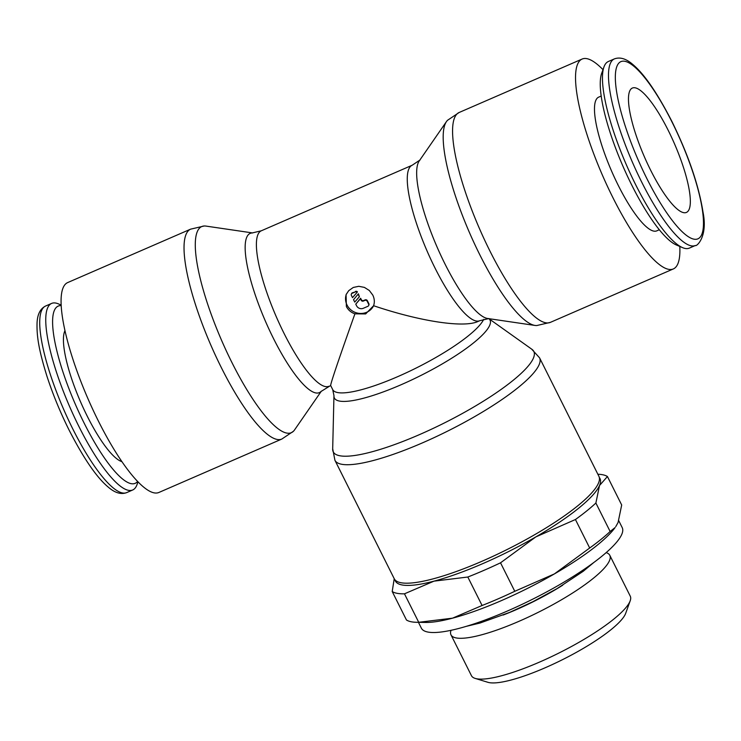 <?xml version="1.0" encoding="UTF-8"?>
<svg xmlns="http://www.w3.org/2000/svg" width="741" height="741" viewBox="0 0 741 741"><rect width="100%" height="100%" fill="white"/><g stroke="black" fill="none" stroke-linecap="round" stroke-linejoin="round"><path stroke-width="1.11" d="M602.989 69.663A114.429 27.658 66.5 0 0 582.12 59.048A114.429 27.658 66.5 0 0 577.665 64.032A114.429 27.658 66.5 0 0 607.546 186.547A114.429 27.658 66.5 0 0 673.319 268.946A114.429 27.658 66.5 0 0 677.783 263.963A114.429 27.658 66.5 0 0 679.803 246.457M550.368 322.372A114.429 27.658 66.5 0 1 490.033 251.227A114.429 27.658 66.5 0 1 454.705 117.458A114.429 27.658 66.5 0 1 459.17 112.475L447.592 120.246A112.382 27.167 66.5 0 0 446.462 121.589A112.382 27.167 66.5 0 0 445.285 123.728A112.382 27.167 66.5 0 0 479.973 255.108A112.382 27.167 66.5 0 0 535.039 325.447A112.382 27.167 66.5 0 0 536.79 325.54L550.368 322.372L673.319 268.946M446.462 121.589L419.184 161.01A86.808 20.98 66.5 0 0 418.276 162.668A86.808 20.98 66.5 0 0 445.072 264.148A86.808 20.98 66.5 0 0 487.597 318.482L535.039 325.447M328.837 386.283A84.761 20.489 66.5 0 1 284.146 333.58A84.761 20.489 66.5 0 1 257.979 234.489A84.761 20.489 66.5 0 1 261.286 230.803L252.042 232.98A86.808 20.98 66.5 0 0 246.772 237.194A86.808 20.98 66.5 0 0 273.568 338.665A86.808 20.98 66.5 0 0 320.936 391.554L330.653 385.496M252.653 232.943L205.952 226.088A112.382 27.167 66.5 0 0 204.201 225.996A112.382 27.167 66.5 0 0 197.384 231.442A112.382 27.167 66.5 0 0 232.072 362.821A112.382 27.167 66.5 0 0 293.408 431.29A112.382 27.167 66.5 0 0 294.529 429.947L321.381 391.128M190.622 229.154L67.672 282.58A114.429 27.658 66.5 0 0 63.207 287.564A114.429 27.658 66.5 0 0 93.088 410.079A114.429 27.658 66.5 0 0 158.87 492.478L281.821 439.052A114.429 27.658 66.5 0 1 221.485 367.906A114.429 27.658 66.5 0 1 186.167 234.137A114.429 27.658 66.5 0 1 190.622 229.154L204.201 225.996M614.345 58.91L608.315 61.531A101.712 24.592 66.5 0 0 604.35 65.968A101.712 24.592 66.5 0 0 603.971 66.922A101.712 24.592 66.5 0 0 626.293 164.622A101.712 24.592 66.5 0 0 682.48 247.605A101.712 24.592 66.5 0 0 689.38 248.105L695.41 245.484C696.095 246.91 708.137 237.444 703.014 212.148C698.744 185.259 688.361 154.999 671.874 121.376C657.304 92.996 644.272 74.017 632.768 64.439C626.117 58.65 619.976 56.816 614.345 58.91A101.712 24.592 66.5 0 0 610.38 63.346A101.712 24.592 66.5 0 0 641.78 182.249A101.712 24.592 66.5 0 0 695.41 245.484M603.971 66.922L601.692 73.276A96.626 23.36 66.5 0 0 622.894 166.095A96.626 23.36 66.5 0 0 676.274 244.938L682.48 247.605M659.305 229.756L656.776 230.859A72.896 17.617 -113.5 0 1 614.873 178.368A72.896 17.617 -113.5 0 1 595.838 100.322A72.896 17.617 -113.5 0 1 598.672 97.145L601.21 96.043M138.002 481.872L137.02 484.614A101.712 24.592 -113.5 0 1 136.64 485.568A101.712 24.592 -113.5 0 1 132.676 489.996A101.712 24.592 -113.5 0 1 74.211 416.757A101.712 24.592 -113.5 0 1 47.646 307.848A101.712 24.592 -113.5 0 1 51.611 303.421A101.712 24.592 -113.5 0 1 58.511 303.921L61.188 305.07M137.594 481.446A96.626 23.36 -113.5 0 1 82.27 419.313A96.626 23.36 -113.5 0 1 54.399 310.331A96.626 23.36 -113.5 0 1 61.216 305.653M121.913 461.652A72.896 17.617 -113.5 0 1 80.815 402.446A72.896 17.617 -113.5 0 1 64.782 331.06A72.896 17.617 -113.5 0 1 64.986 330.634M531.668 349.131L539.559 357.81L598.885 476.287A114.429 24.388 153.4 0 1 598.404 483.28A114.429 24.388 153.4 0 1 494.645 555.546A114.429 24.388 153.4 0 1 394.258 578.758L334.923 460.281L332.7 448.768M488.856 318.667L531.973 349.344A112.16 23.907 153.4 0 1 533.344 358.274A112.16 23.907 153.4 0 1 419.091 434.782A112.16 23.907 153.4 0 1 332.681 449.139L333.95 395.926A87.03 18.544 153.4 0 1 333.969 395.638L332.718 389.618A84.761 18.062 -26.6 0 0 397.584 376.706A84.761 18.062 -26.6 0 0 483.725 319.343M488.838 318.658A87.03 18.544 153.4 0 1 489.662 325.41A87.03 18.544 153.4 0 1 401.001 384.783A87.03 18.544 153.4 0 1 333.95 395.926M618.763 520.728L622.199 527.592A112.308 23.934 153.4 0 1 621.736 534.446A112.308 23.934 153.4 0 1 519.895 605.378A112.308 23.934 153.4 0 1 421.36 628.164L418.443 622.329M599.302 477.463A114.429 24.388 153.4 0 1 599.515 485.503L607.435 476.528A122.904 26.194 -26.6 0 0 602.461 474.712A122.904 26.194 -26.6 0 0 597.857 474.24M394.221 578.693L392.211 591.522A122.904 26.194 -26.6 0 0 397.185 593.337A122.904 26.194 -26.6 0 0 404.466 593.819L434.004 581.148A114.429 24.388 153.4 0 1 402.122 584.964A114.429 24.388 153.4 0 1 394.944 579.805M392.211 591.522L406.466 619.995A122.904 26.194 153.4 0 0 411.44 621.81A122.904 26.194 153.4 0 0 416.766 622.292A122.904 26.194 153.4 0 0 418.721 622.292L404.466 593.819M451.019 630.313A88.809 18.923 -26.6 0 0 450.991 634.852A88.809 18.923 -26.6 0 0 528.907 616.836A88.809 18.923 -26.6 0 0 609.435 560.742A88.809 18.923 -26.6 0 0 609.806 555.324A88.809 18.923 -26.6 0 0 606.157 552.619M450.991 634.852L471.443 675.681A88.809 18.923 -26.6 0 0 475.203 678.413A88.809 18.923 -26.6 0 0 558.121 653.432A88.809 18.923 -26.6 0 0 629.878 601.572A88.809 18.923 -26.6 0 0 630.193 600.803A88.809 18.923 -26.6 0 0 630.258 596.153L609.806 555.324M475.203 678.413L487.902 682.304A78.963 16.83 -26.6 0 0 561.622 660.101A78.963 16.83 -26.6 0 0 625.423 613.993A78.963 16.83 -26.6 0 0 625.7 613.298L630.193 600.803M668.141 130.203A67.811 16.395 -113.5 0 1 686.425 212.426A67.811 16.395 -113.5 0 1 650.672 170.263A67.811 16.395 -113.5 0 1 632.388 88.04A67.811 16.395 -113.5 0 1 668.141 130.203M332.718 389.618L330.634 385.459C331.023 382.115 339.119 358.246 354.92 313.832C351.077 312.489 348.233 310.062 346.38 306.542L346.075 294.659L348.678 290.704L353.262 287.462L358.783 286.304L364.415 287.397L369.314 290.491L372.779 295.066C374.511 298.642 374.779 302.198 373.584 305.718C420.138 321.437 463.764 328.05 477.862 321.529L479.705 320.723A84.761 20.489 66.5 0 1 435.013 268.029A84.761 20.489 66.5 0 1 408.847 168.939A84.761 20.489 66.5 0 1 412.153 165.252L420.054 159.973M373.584 305.718L365.656 313.934L354.92 313.832M373.529 305.876A14.829 14.042 23.6 0 1 360.339 313.462A14.829 14.042 23.6 0 1 347.038 305.042A14.829 14.042 23.6 0 1 346.38 294.02M351.401 295.437A1.695 1.602 23.6 0 1 352.17 293.297L355.18 291.982A1.695 1.602 23.6 0 1 357.162 292.269L352.512 297.65L351.401 295.437M351.354 294.103L351.577 293.603A1.695 1.602 23.6 0 1 352.383 292.797L355.18 291.982M355.763 304.143L360.626 298.252L361.358 299.716A1.695 1.602 -156.4 0 0 363.609 300.54L365.118 299.883A1.695 1.602 23.6 0 1 367.369 300.707L368.851 303.671A1.695 1.602 23.6 0 1 368.898 305.005L368.685 305.505A1.695 1.602 23.6 0 1 367.869 306.311L363.34 308.275A5.085 4.817 23.6 0 1 356.588 305.801L355.763 304.143L360.413 298.753L361.145 300.216A1.695 1.602 -156.4 0 0 363.396 301.041L364.905 300.383A1.695 1.602 23.6 0 1 367.156 301.207L368.638 304.171A1.695 1.602 23.6 0 1 368.685 305.505M360.626 298.252L360.413 298.753M358.19 294.316L359.385 296.715L354.735 302.096L353.531 299.697L358.403 293.816L359.385 296.715M358.403 293.816L353.531 299.697M355.402 291.482A1.695 1.602 23.6 0 1 357.384 291.769L357.162 292.269M503.12 615.049A78.963 16.83 -26.6 0 0 562.715 585.205M535.836 536.901A114.429 24.388 153.4 0 1 434.004 581.148L467.821 577.026A122.904 26.194 -26.6 0 0 500.527 562.817L535.836 536.901L575.433 519.524A122.904 26.194 -26.6 0 0 595.884 503.028L599.515 485.503A114.429 24.388 153.4 0 1 535.836 536.901M554.379 573.923A114.429 24.388 -26.6 0 0 615.076 527.573L610.139 531.501A122.904 26.194 153.4 0 1 589.688 548.007L554.379 573.923L514.782 591.29A122.904 26.194 153.4 0 1 482.085 605.499L452.538 618.17A114.429 24.388 -26.6 0 0 554.379 573.923M416.766 622.292L425.612 622.449A114.429 24.388 -26.6 0 0 452.538 618.17L418.721 622.292M607.435 476.528L621.69 505.001L618.059 522.525L615.743 526.647M610.139 531.501L595.884 503.028M575.433 519.524L589.688 548.007M514.782 591.29L500.527 562.817M467.821 577.026L482.085 605.499M646.967 178.776A96.626 23.36 66.5 0 0 701.681 234.647A96.626 23.36 66.5 0 0 671.846 121.691A96.626 23.36 66.5 0 0 617.133 65.819A96.626 23.36 66.5 0 0 646.967 178.776M73.016 429.372A101.712 24.592 -113.5 0 1 41.616 310.47A101.712 24.592 -113.5 0 1 45.581 306.042C40.227 308.71 37.383 314.425 37.05 323.159C36.744 335.423 38.263 348.326 47.026 376.456C52.898 394.499 60.271 412.394 69.126 430.15C83.687 458.531 96.719 477.51 108.223 487.096C114.874 492.876 121.015 494.719 126.646 492.617A101.712 24.592 -113.5 0 1 73.016 429.372M539.559 357.81A114.429 24.388 153.4 0 1 539.077 364.804A114.429 24.388 153.4 0 1 422.509 442.849A114.429 24.388 153.4 0 1 334.923 460.281M352.383 292.797L352.17 293.297M367.369 300.707L367.156 301.207M365.118 299.883L364.905 300.383M361.358 299.716L361.145 300.216M363.609 300.54L363.396 301.041M368.851 303.671L368.638 304.171M466.339 626.33L480.011 623.042L509.549 612.427L532.872 601.729L557.13 588.567L583.213 571.292L593.791 562.512M488.958 318.547L479.705 320.723M132.676 489.996L126.646 492.617M261.286 230.803L412.153 165.252M51.611 303.421L45.581 306.042M293.408 431.29L281.821 439.052M459.17 112.475L582.12 59.048"/></g></svg>

